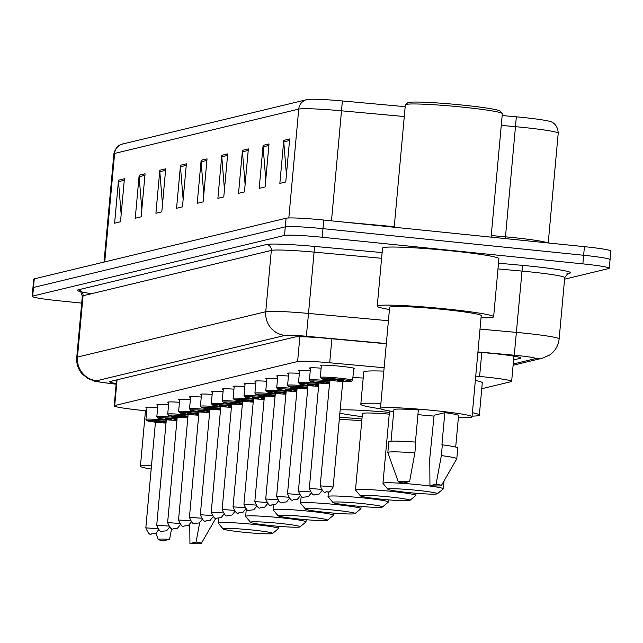 <?xml version="1.0" encoding="UTF-8"?>
<svg xmlns="http://www.w3.org/2000/svg" width="643" height="643" viewBox="0 0 643 643"><rect width="100%" height="100%" fill="white"/><g stroke="black" fill="none" stroke-linecap="round" stroke-linejoin="round"><path stroke-width="0.96" d="M157.865 405.307A17.313 1.061 5.2 0 1 156.82 404.841A17.313 1.061 5.2 0 1 168.554 404.905M168.763 402.679A17.313 1.061 5.2 0 1 167.719 402.221A17.313 1.061 5.2 0 1 179.453 402.285M179.662 400.059A17.313 1.061 5.2 0 1 178.617 399.592A17.313 1.061 5.2 0 1 190.352 399.657M190.561 397.43A17.313 1.061 5.2 0 1 189.516 396.964A17.313 1.061 5.2 0 1 201.251 397.036M201.46 394.81A17.313 1.061 5.2 0 1 200.415 394.344A17.313 1.061 5.2 0 1 212.15 394.408M212.359 392.182A17.313 1.061 5.2 0 1 211.314 391.716A17.313 1.061 5.2 0 1 223.049 391.78M223.258 389.554A17.313 1.061 5.2 0 1 222.213 389.095A17.313 1.061 5.2 0 1 233.948 389.16M234.156 386.933A17.313 1.061 5.2 0 1 233.112 386.467A17.313 1.061 5.2 0 1 244.846 386.531M245.055 384.305A17.313 1.061 5.2 0 1 244.01 383.847A17.313 1.061 5.2 0 1 255.745 383.911M255.954 381.685A17.313 1.061 5.2 0 1 254.909 381.219A17.313 1.061 5.2 0 1 266.644 381.283M266.853 379.057A17.313 1.061 5.2 0 1 265.808 378.59A17.313 1.061 5.2 0 1 277.543 378.655M277.752 376.436A17.313 1.061 5.2 0 1 276.707 375.97A17.313 1.061 5.2 0 1 288.442 376.034M288.651 373.808A17.313 1.061 5.2 0 1 287.606 373.342A17.313 1.061 5.2 0 1 299.349 373.406M299.55 371.18A17.313 1.061 5.2 0 1 298.505 370.722A17.313 1.061 5.2 0 1 310.248 370.786M310.448 368.56A17.313 1.061 5.2 0 1 309.404 368.093A17.313 1.061 5.2 0 1 321.146 368.158M321.347 365.931A17.313 1.061 5.2 0 1 320.302 365.465A17.313 1.061 5.2 0 1 340.694 366.277A17.313 1.061 5.2 0 1 354.783 368.608A17.313 1.061 5.2 0 1 353.674 368.873M146.966 407.935A17.313 1.061 5.2 0 1 145.921 407.469A17.313 1.061 5.2 0 1 157.656 407.533M384.136 367.748L329.69 362.781A32.463 1.985 -174.8 0 0 297.613 361.503L114.719 405.548A32.463 1.985 -174.8 0 0 114.181 405.854A32.463 1.985 -174.8 0 0 135.175 409.631L146.684 410.941M481.752 388.734L511.105 381.669A32.463 1.985 -174.8 0 0 511.643 381.363A32.463 1.985 -174.8 0 0 479.606 376.46L475.74 376.107M81.693 303.11L58.577 300.755A32.463 1.985 5.2 0 1 32.15 296.391A32.463 1.985 5.2 0 1 32.697 296.085L284.511 235.434A32.463 1.985 5.2 0 1 322.199 237.259L582.855 263.871A32.463 1.985 5.2 0 1 609.283 268.235A32.463 1.985 5.2 0 1 608.744 268.541L564.578 279.175M32.15 296.391L32.93 287.783A32.463 1.985 5.2 0 1 33.476 287.485L285.291 226.834A32.463 1.985 5.2 0 1 322.979 228.659L583.635 255.263A32.463 1.985 5.2 0 1 610.07 259.627A32.463 1.985 5.2 0 1 609.524 259.933M513.596 359.919L520.267 358.312A32.463 1.985 -174.8 0 0 520.814 358.006A32.463 1.985 -174.8 0 0 488.768 353.103L477.918 352.115M386.322 343.756L326.821 338.331A32.463 1.985 -174.8 0 0 294.743 337.053L110.242 381.484A32.463 1.985 -174.8 0 0 109.704 381.789A32.463 1.985 -174.8 0 0 116.206 383.582M610.07 259.627L610.85 251.027A32.463 1.985 5.2 0 0 584.423 246.663L323.767 220.051A32.463 1.985 5.2 0 0 286.079 218.226L34.256 278.877A32.463 1.985 5.2 0 0 33.717 279.183L32.93 287.783A32.463 1.985 5.2 0 1 33.476 287.485L285.291 226.834A32.463 1.985 5.2 0 1 322.979 228.659L583.635 255.263A32.463 1.985 5.2 0 1 610.07 259.627L609.283 268.235M307.531 99.496L306.791 99.657A10.818 10.634 76.5 0 0 298.73 109.101L114.607 153.444A10.818 10.634 -103.5 0 1 122.668 144.008L306.791 99.657A10.818 10.634 76.5 0 1 307.298 99.552A35.494 2.17 5.2 0 1 307.531 99.496A35.494 2.17 5.2 0 1 342.373 100.951L405.178 106.682M502.167 115.531L516.361 116.825A35.494 2.17 5.2 0 1 550.641 121.664C550.504 121.479 557.827 123.456 558.212 133.222A43.282 2.644 -174.8 0 0 515.493 126.679L501.275 125.377M248.359 148.903L244.444 191.927L238.537 193.35L242.451 150.325L248.359 148.903M269.015 143.928L265.101 186.952L259.193 188.375L263.108 145.35L269.015 143.928M289.671 138.952L285.757 181.977L279.85 183.4L283.772 140.375L289.671 138.952M186.39 163.828L182.467 206.853L176.568 208.276L180.482 165.251L186.39 163.828M165.725 168.804L161.811 211.828L155.911 213.251L159.826 170.226L165.725 168.804M145.069 173.779L141.155 216.804L135.255 218.226L139.169 175.201L145.069 173.779M124.412 178.754L120.498 221.779L114.599 223.201L118.513 180.177L124.412 178.754M227.702 153.878L223.78 196.903L217.881 198.325L221.795 155.301L227.702 153.878M207.046 158.853L203.124 201.878L197.224 203.301L201.138 160.276L207.046 158.853M203.799 194.54L201.13 161.779A8.656 8.504 -103.5 0 1 201.138 160.276M224.455 189.564L221.787 156.804A8.656 8.504 -103.5 0 1 221.795 155.301M121.165 214.44L118.505 181.68A8.656 8.504 -103.5 0 1 118.513 180.177M141.822 209.465L139.161 176.704A8.656 8.504 -103.5 0 1 139.169 175.201M162.478 204.49L159.818 171.729A8.656 8.504 -103.5 0 1 159.826 170.226M183.134 199.515L180.474 166.754A8.656 8.504 -103.5 0 1 180.482 165.251M286.424 174.639L283.764 141.878A8.656 8.504 -103.5 0 1 283.772 140.375M265.768 179.614L263.108 146.853A8.656 8.504 -103.5 0 1 263.108 145.35M245.112 184.589L242.451 151.828A8.656 8.504 -103.5 0 1 242.451 150.325M163.443 540.795A21.645 1.318 5.2 0 1 158.21 539.485A21.645 1.318 5.2 0 1 169.591 539.316L163.443 540.795M169.591 539.316L171.657 528.337M151.177 469.052A45.991 2.805 5.2 0 1 140.423 466.247A45.991 2.805 5.2 0 1 151.507 465.428M196.075 542.017A21.645 1.318 5.2 0 1 201.299 543.407A21.645 1.318 5.2 0 1 189.934 543.504L196.075 542.017L199.668 522.727M189.934 543.504L189.773 524.608M252.386 530.025A24.892 1.519 5.2 0 1 272.592 533.465A24.892 1.519 5.2 0 1 243.335 532.211A24.892 1.519 5.2 0 1 223.113 528.956A24.892 1.519 5.2 0 1 252.386 530.025M223.113 528.956L218.218 523.113A30.301 1.849 5.2 0 1 218.178 522.992A30.301 1.849 5.2 0 1 253.856 524.415A30.301 1.849 5.2 0 1 278.523 528.482A30.301 1.849 5.2 0 1 278.459 528.594L272.592 533.465M279.85 523.41A24.892 1.519 5.2 0 1 300.056 526.85A24.892 1.519 5.2 0 1 270.799 525.596A24.892 1.519 5.2 0 1 250.577 522.341A24.892 1.519 5.2 0 1 279.85 523.41M250.577 522.341L245.682 516.498A30.301 1.849 5.2 0 1 245.642 516.377A30.301 1.849 5.2 0 1 281.321 517.8A30.301 1.849 5.2 0 1 305.988 521.875A30.301 1.849 5.2 0 1 305.923 521.979L300.056 526.85M307.314 516.795A24.892 1.519 5.2 0 1 327.52 520.235A24.892 1.519 5.2 0 1 298.264 518.981A24.892 1.519 5.2 0 1 278.041 515.726A24.892 1.519 5.2 0 1 307.314 516.795M278.041 515.726L273.146 509.883A30.301 1.849 5.2 0 1 273.106 509.762A30.301 1.849 5.2 0 1 308.785 511.185A30.301 1.849 5.2 0 1 333.452 515.26A30.301 1.849 5.2 0 1 333.387 515.365L327.52 520.235M334.778 510.18A24.892 1.519 5.2 0 1 354.984 513.62A24.892 1.519 5.2 0 1 325.728 512.367A24.892 1.519 5.2 0 1 305.505 509.111A24.892 1.519 5.2 0 1 334.778 510.18M305.505 509.111L300.611 503.268A30.301 1.849 5.2 0 1 300.562 503.147A30.301 1.849 5.2 0 1 336.249 504.57A30.301 1.849 5.2 0 1 360.916 508.645A30.301 1.849 5.2 0 1 360.852 508.75L354.984 513.62M362.242 503.573A24.892 1.519 5.2 0 1 382.448 507.005A24.892 1.519 5.2 0 1 353.192 505.752A24.892 1.519 5.2 0 1 332.97 502.496A24.892 1.519 5.2 0 1 362.242 503.573M332.97 502.496L328.075 496.653A30.301 1.849 5.2 0 1 328.026 496.533A30.301 1.849 5.2 0 1 363.713 497.955A30.301 1.849 5.2 0 1 388.38 502.03A30.301 1.849 5.2 0 1 388.316 502.135L382.448 507.005M361.784 420.755A30.301 1.849 -174.8 0 0 339.279 419.606M339.488 417.291A59.518 3.633 5.2 0 1 361.953 418.979M389.706 496.959A24.892 1.519 5.2 0 1 409.912 500.391A24.892 1.519 5.2 0 1 380.656 499.137A24.892 1.519 5.2 0 1 360.434 495.89A24.892 1.519 5.2 0 1 389.706 496.959M360.434 495.89L355.539 490.038A30.301 1.849 5.2 0 1 355.491 489.918A30.301 1.849 5.2 0 1 391.177 491.34A30.301 1.849 5.2 0 1 415.844 495.415A30.301 1.849 5.2 0 1 415.78 495.52L409.912 500.391M389.248 414.14A30.301 1.849 -174.8 0 0 362.443 413.545L355.491 489.918M362.162 416.664A59.518 3.633 5.2 0 1 339.866 413.176M340.171 409.84A59.518 3.633 5.2 0 1 389.417 412.364M352.878 377.626A59.518 3.633 5.2 0 1 363.199 378.036M417.17 490.344A24.892 1.519 5.2 0 1 437.377 493.776A24.892 1.519 5.2 0 1 408.12 492.522A24.892 1.519 5.2 0 1 387.898 489.275A24.892 1.519 5.2 0 1 417.17 490.344M387.898 489.275L383.003 483.423A30.301 1.849 5.2 0 1 382.955 483.303A30.301 1.849 5.2 0 1 418.641 484.726A30.301 1.849 5.2 0 1 443.308 488.801A30.301 1.849 5.2 0 1 443.244 488.905L437.377 493.776M472.404 412.71A59.518 3.633 5.2 0 1 479.356 415.073A59.518 3.633 5.2 0 1 472.091 416.142M475.346 380.439A59.518 3.633 5.2 0 1 482.29 382.802L479.356 415.073M380.817 408.852A59.518 3.633 5.2 0 1 360.811 404.286A59.518 3.633 5.2 0 1 380.897 403.386M360.811 404.286L363.745 372.016A59.518 3.633 5.2 0 1 383.831 371.124M394.207 227.244L405.347 104.857A48.699 2.974 5.2 0 1 405.452 104.688L407.799 102.735A46.529 2.837 5.2 0 1 462.494 105.082A46.529 2.837 5.2 0 1 500.302 111.159L502.263 113.498A48.699 2.974 5.2 0 1 502.336 113.682L491.099 237.13M405.452 104.688A48.699 2.974 5.2 0 1 462.695 107.14A48.699 2.974 5.2 0 1 502.263 113.498M389.433 309.516A58.433 3.569 5.2 0 1 377.24 306.197A58.433 3.569 5.2 0 1 446.057 308.937A58.433 3.569 5.2 0 1 493.631 316.79A58.433 3.569 5.2 0 1 481.036 317.851M377.24 306.197L382.529 248.11A58.433 3.569 5.2 0 1 451.346 250.85A58.433 3.569 5.2 0 1 498.92 258.703L493.631 316.79M393.725 411.649A45.991 2.805 5.2 0 1 380.431 408.442A45.991 2.805 5.2 0 1 434.596 410.596A45.991 2.805 5.2 0 1 472.034 416.777A45.991 2.805 5.2 0 1 458.387 417.532M434.041 416.093A45.991 2.805 5.2 0 1 417.934 414.631M380.431 408.442L389.634 307.33A45.991 2.805 5.2 0 1 443.799 309.484A45.991 2.805 5.2 0 1 481.237 315.665L472.034 416.777M415.434 442.095L418.352 409.961A32.463 1.985 5.2 0 0 393.902 409.663L391.032 441.202M403.458 482.989A21.645 1.318 5.2 0 1 398.226 481.679A21.645 1.318 5.2 0 1 409.599 481.511L403.458 482.989M398.226 481.679L387.842 452.559A34.626 2.114 5.2 0 1 387.833 452.495A34.626 2.114 5.2 0 1 414.872 452.889L415.852 442.127A34.626 2.114 5.2 0 0 388.814 441.741L387.833 452.495M409.599 481.511L414.872 452.889M429.95 485.69L436.091 484.211A21.645 1.318 5.2 0 1 441.315 485.602A21.645 1.318 5.2 0 1 429.95 485.69L429.765 458.379L434.113 415.249L444.843 412.669A32.463 1.985 5.2 0 1 458.563 415.547L455.694 447.086M444.843 412.669L441.91 444.94L442.336 444.835A34.626 2.114 5.2 0 1 457.784 448.018L456.803 458.772A34.626 2.114 5.2 0 1 456.787 458.829L441.315 485.602M442.336 444.835L441.363 455.59A34.626 2.114 5.2 0 1 456.803 458.772M441.363 455.59L436.091 484.211M117.058 379.844L114.719 405.548M299.863 336.755L297.613 361.503M331.876 338.789L329.69 362.781M481.792 352.468L479.606 376.46M513.227 364.002L535.265 358.698A21.645 1.318 -174.8 0 0 518.009 355.587A21.645 1.318 -174.8 0 0 514.271 355.225L477.942 351.914M480.016 329.079L516.425 332.399A43.282 2.644 5.2 0 1 523.9 333.122A43.282 2.644 5.2 0 1 559.145 338.941L564.723 277.631A43.282 2.644 -174.8 0 0 529.486 271.812A43.282 2.644 -174.8 0 0 522.003 271.089L497.987 268.903M498.51 263.196L522.542 265.382L514.271 355.225M522.542 265.382A48.699 2.974 5.2 0 1 569.786 273.195L566.837 273.91M90.84 293.586A48.699 2.974 5.2 0 1 78.237 289.84L266.515 244.493A48.699 2.974 5.2 0 1 314.628 246.422L382.127 252.578M32.697 296.085L34.256 278.877M582.855 263.871L584.423 246.663M322.199 237.259L323.767 220.051M284.511 235.434L286.079 218.226M82.328 296.166L76.742 357.476A43.282 2.644 5.2 0 1 77.465 357.074L83.051 295.756A43.282 2.644 -174.8 0 0 82.328 296.166C80.978 291.922 80.15 290.306 79.853 291.319L81.934 291.914M386.339 343.555L306.357 336.257A21.645 1.318 -174.8 0 0 284.978 335.405L96.699 380.752A21.645 21.259 -103.5 0 1 77.465 357.074L265.744 311.726A43.282 2.644 5.2 0 1 308.511 313.438L314.089 252.12A43.282 2.644 -174.8 0 0 271.322 250.416L83.051 295.756A5.409 5.313 76.5 0 0 78.237 289.84M306.357 336.257L308.511 313.438L388.42 320.728M381.604 258.285L314.089 252.12L314.628 246.422M284.978 335.405A21.645 21.259 -103.5 0 1 265.744 311.726L271.322 250.416A5.409 5.313 76.5 0 0 266.515 244.493M96.699 380.752A21.645 1.318 -174.8 0 0 110.339 383.469L116.158 384.128M569.786 273.195A5.409 5.313 76.5 0 0 568.026 273.315L564.723 277.631M110.339 383.469A21.645 7.459 96.5 0 1 109.849 383.461L116.15 384.176M513.114 365.256L542.29 358.223A21.645 21.259 -103.5 0 1 535.265 358.698M520.332 357.612L520.267 358.312M516.361 116.825L505.47 236.825A43.282 2.644 5.2 0 1 512.945 237.548A43.282 2.644 5.2 0 1 547.699 242.909M342.373 100.951L341.505 110.805A43.282 2.644 -174.8 0 0 298.73 109.101L288.82 217.961M104.729 261.902L114.607 153.444A43.282 2.644 -174.8 0 0 113.883 153.846C116.174 144.233 123.456 143.807 122.668 144.008M404.286 116.536L341.505 110.805L331.491 220.838M342.213 221.931L394.255 226.682M491.244 235.531L505.47 236.825L505.31 238.585M206.901 160.388L201.13 161.779M186.245 165.364L180.474 166.754M165.589 170.339L159.818 171.729M144.932 175.314L139.161 176.704M124.276 180.289L118.505 181.68M227.558 155.413L221.787 156.804M248.214 150.438L242.451 151.828M268.87 145.463L263.108 146.853M289.527 140.487L283.764 141.878M147.03 407.196L145.921 419.397A16.236 0.989 5.2 0 1 165.034 420.16A16.236 0.989 5.2 0 1 166.28 420.289M166.175 421.43A15.151 0.924 -174.8 0 0 164.737 421.286A15.151 0.924 -174.8 0 0 147.649 420.353A15.151 0.924 -174.8 0 0 155.413 422.186L147.319 420.86L145.921 419.397M154.971 421.478A7.571 0.466 5.2 0 1 156.161 421.125A7.571 0.466 5.2 0 1 163.362 421.615A7.571 0.466 5.2 0 1 166.127 421.929M166.023 423.086L155.421 422.435L154.891 421.438L160.621 422.274M155.421 422.435L145.824 527.847L157.599 528.691M157.929 404.576L156.82 416.777A16.236 0.989 5.2 0 1 175.933 417.532A16.236 0.989 5.2 0 1 177.179 417.661M177.074 418.81A15.151 0.924 -174.8 0 0 175.635 418.657A15.151 0.924 -174.8 0 0 158.548 417.733A15.151 0.924 -174.8 0 0 166.312 419.558L158.218 418.239L156.82 416.777M165.87 418.858A7.571 0.466 5.2 0 1 167.059 418.497A7.571 0.466 5.2 0 1 174.261 418.987A7.571 0.466 5.2 0 1 177.026 419.308M176.921 420.466L166.32 419.807L165.79 418.81L171.52 419.654M166.32 419.807L156.723 525.218L168.498 526.062M168.828 401.947L167.719 414.148A16.236 0.989 5.2 0 1 186.832 414.912A16.236 0.989 5.2 0 1 188.077 415.04M187.973 416.182A15.151 0.924 -174.8 0 0 186.534 416.029A15.151 0.924 -174.8 0 0 169.447 415.105A15.151 0.924 -174.8 0 0 177.211 416.937L169.117 415.611L167.719 414.148M176.769 416.23A7.571 0.466 5.2 0 1 177.958 415.868A7.571 0.466 5.2 0 1 185.16 416.367A7.571 0.466 5.2 0 1 187.925 416.68M187.82 417.837L177.219 417.178L176.688 416.19L182.419 417.026M177.219 417.178L167.622 522.598L179.397 523.442M179.727 399.327L178.617 411.52A16.236 0.989 5.2 0 1 197.731 412.284A16.236 0.989 5.2 0 1 198.976 412.412M198.872 413.562A15.151 0.924 -174.8 0 0 197.433 413.409A15.151 0.924 -174.8 0 0 180.345 412.485A15.151 0.924 -174.8 0 0 188.11 414.309L180.016 412.991L178.617 411.52M187.668 413.602A7.571 0.466 5.2 0 1 188.857 413.248A7.571 0.466 5.2 0 1 196.059 413.738A7.571 0.466 5.2 0 1 198.824 414.06M198.719 415.217L188.118 414.558L187.587 413.562L193.318 414.397M188.118 414.558L178.529 519.97L190.296 520.814M190.625 396.699L189.516 408.9A16.236 0.989 5.2 0 1 208.629 409.655A16.236 0.989 5.2 0 1 209.875 409.792M209.771 410.933A15.151 0.924 -174.8 0 0 208.332 410.781A15.151 0.924 -174.8 0 0 191.244 409.856A15.151 0.924 -174.8 0 0 199.008 411.689L190.915 410.363L189.516 408.9M198.566 410.981A7.571 0.466 5.2 0 1 199.756 410.62A7.571 0.466 5.2 0 1 206.958 411.11A7.571 0.466 5.2 0 1 209.722 411.432M209.618 412.589L199.017 411.93L198.486 410.933L204.217 411.777M199.017 411.93L189.428 517.35L201.195 518.186M201.524 394.079L200.415 406.272A16.236 0.989 5.2 0 1 219.528 407.035A16.236 0.989 5.2 0 1 220.774 407.164M220.67 408.305A15.151 0.924 -174.8 0 0 219.231 408.16A15.151 0.924 -174.8 0 0 202.143 407.228A15.151 0.924 -174.8 0 0 209.907 409.061L201.814 407.734L200.415 406.272M209.465 408.353A7.571 0.466 5.2 0 1 210.655 408A7.571 0.466 5.2 0 1 217.856 408.49A7.571 0.466 5.2 0 1 220.621 408.811M220.517 409.961L209.915 409.31L209.385 408.313L215.116 409.149M209.915 409.31L200.327 514.721L212.094 515.565M212.423 391.45L211.314 403.651A16.236 0.989 5.2 0 1 230.427 404.407A16.236 0.989 5.2 0 1 231.673 404.535M231.568 405.685A15.151 0.924 -174.8 0 0 230.13 405.532A15.151 0.924 -174.8 0 0 213.042 404.608A15.151 0.924 -174.8 0 0 220.806 406.432M220.364 405.733A7.571 0.466 5.2 0 1 221.554 405.371A7.571 0.466 5.2 0 1 228.755 405.862A7.571 0.466 5.2 0 1 231.52 406.183M231.416 407.34L220.814 406.681L220.284 405.685L226.014 406.529M220.814 406.681L211.226 512.093L222.992 512.937M223.322 388.822L222.213 401.023A16.236 0.989 5.2 0 1 241.326 401.787A16.236 0.989 5.2 0 1 242.572 401.915M242.467 403.057A15.151 0.924 -174.8 0 0 241.029 402.904A15.151 0.924 -174.8 0 0 223.941 401.979A15.151 0.924 -174.8 0 0 231.705 403.812L223.611 402.486L222.213 401.023M231.263 403.105A7.571 0.466 5.2 0 1 232.453 402.743A7.571 0.466 5.2 0 1 239.654 403.241A7.571 0.466 5.2 0 1 242.419 403.555M242.315 404.712L231.713 404.061L231.183 403.065L236.913 403.9M231.713 404.061L222.124 509.473L233.891 510.317M234.221 386.202L233.112 398.395A16.236 0.989 5.2 0 1 252.225 399.158A16.236 0.989 5.2 0 1 253.471 399.287M253.366 400.436A15.151 0.924 -174.8 0 0 251.935 400.284A15.151 0.924 -174.8 0 0 234.84 399.359A15.151 0.924 -174.8 0 0 242.604 401.184L234.51 399.866L233.112 398.395M242.162 400.476A7.571 0.466 5.2 0 1 243.351 400.123A7.571 0.466 5.2 0 1 250.553 400.613A7.571 0.466 5.2 0 1 253.318 400.935M253.213 402.092L242.612 401.433L242.081 400.436L247.812 401.272M242.612 401.433L233.023 506.845L244.79 507.689M245.12 383.574L244.01 395.775A16.236 0.989 5.2 0 1 263.124 396.53A16.236 0.989 5.2 0 1 264.369 396.667M264.265 397.808A15.151 0.924 -174.8 0 0 262.834 397.655A15.151 0.924 -174.8 0 0 245.739 396.731A15.151 0.924 -174.8 0 0 253.503 398.564L245.409 397.237L244.01 395.775M253.061 397.856A7.571 0.466 5.2 0 1 254.25 397.495A7.571 0.466 5.2 0 1 261.452 397.985A7.571 0.466 5.2 0 1 264.217 398.306M264.112 399.464L253.511 398.805L252.98 397.808L258.711 398.652M253.511 398.805L243.922 504.225L255.689 505.06M256.018 380.953L254.909 393.146A16.236 0.989 5.2 0 1 274.022 393.91A16.236 0.989 5.2 0 1 275.268 394.038M275.164 395.18A15.151 0.924 -174.8 0 0 273.733 395.035A15.151 0.924 -174.8 0 0 256.637 394.103A15.151 0.924 -174.8 0 0 264.402 395.935L256.308 394.609L254.909 393.146M263.96 395.228A7.571 0.466 5.2 0 1 265.149 394.874A7.571 0.466 5.2 0 1 272.351 395.365A7.571 0.466 5.2 0 1 275.116 395.686M275.011 396.844L264.41 396.184L263.879 395.188L269.61 396.024M264.41 396.184L254.821 501.596L266.588 502.44M266.917 378.325L265.808 390.526A16.236 0.989 5.2 0 1 284.921 391.282A16.236 0.989 5.2 0 1 286.167 391.41M286.063 392.56A15.151 0.924 -174.8 0 0 284.632 392.407A15.151 0.924 -174.8 0 0 267.536 391.483A15.151 0.924 -174.8 0 0 275.3 393.307L267.207 391.989L265.808 390.526M274.858 392.608A7.571 0.466 5.2 0 1 276.048 392.246A7.571 0.466 5.2 0 1 283.25 392.736A7.571 0.466 5.2 0 1 286.014 393.058M285.91 394.215L275.308 393.556L274.778 392.56L280.509 393.403M275.308 393.556L265.72 498.976L277.487 499.812M277.816 375.697L276.707 387.898A16.236 0.989 5.2 0 1 295.82 388.661A16.236 0.989 5.2 0 1 297.066 388.79M296.962 389.931A15.151 0.924 -174.8 0 0 295.531 389.779A15.151 0.924 -174.8 0 0 278.435 388.854A15.151 0.924 -174.8 0 0 286.199 390.687L278.106 389.361L276.707 387.898M285.757 389.979A7.571 0.466 5.2 0 1 286.947 389.626A7.571 0.466 5.2 0 1 294.148 390.116A7.571 0.466 5.2 0 1 296.913 390.43M296.809 391.587L286.207 390.936L285.677 389.939L291.408 390.775M286.207 390.936L276.619 496.348L288.385 497.192M288.715 373.077L287.606 385.27A16.236 0.989 5.2 0 1 306.719 386.033A16.236 0.989 5.2 0 1 307.965 386.162M307.86 387.311A15.151 0.924 -174.8 0 0 306.43 387.158A15.151 0.924 -174.8 0 0 289.334 386.234A15.151 0.924 -174.8 0 0 297.098 388.059L289.004 386.74L287.606 385.27M296.656 387.359A7.571 0.466 5.2 0 1 297.846 386.998A7.571 0.466 5.2 0 1 305.047 387.488A7.571 0.466 5.2 0 1 307.812 387.809M307.708 388.967L297.106 388.308L296.576 387.311L302.306 388.147M297.106 388.308L287.517 493.72L299.284 494.563M299.614 370.448L298.505 382.649A16.236 0.989 5.2 0 1 317.618 383.405A16.236 0.989 5.2 0 1 318.864 383.541M318.759 384.683A15.151 0.924 -174.8 0 0 317.329 384.53A15.151 0.924 -174.8 0 0 300.233 383.606A15.151 0.924 -174.8 0 0 307.997 385.438L299.903 384.112L298.505 382.649M307.555 384.731A7.571 0.466 5.2 0 1 308.744 384.369A7.571 0.466 5.2 0 1 315.946 384.86A7.571 0.466 5.2 0 1 318.711 385.181M318.606 386.339L308.005 385.679L307.475 384.683L313.205 385.527M308.005 385.679L298.416 491.099L310.183 491.935M310.513 367.828L309.404 380.021A16.236 0.989 5.2 0 1 328.517 380.785A16.236 0.989 5.2 0 1 329.763 380.913M329.658 382.055A15.151 0.924 -174.8 0 0 328.227 381.91A15.151 0.924 -174.8 0 0 311.132 380.977A15.151 0.924 -174.8 0 0 318.896 382.81L310.802 381.484L309.404 380.021M318.454 382.103A7.571 0.466 5.2 0 1 319.643 381.749A7.571 0.466 5.2 0 1 326.845 382.239A7.571 0.466 5.2 0 1 329.61 382.561M329.505 383.718L318.904 383.059L318.373 382.063L324.104 382.898M318.904 383.059L309.315 488.471L321.082 489.315M339.416 378.156A16.236 0.989 5.2 0 1 352.629 380.343L350.99 381.524L342.783 381.371A15.151 0.924 -174.8 0 0 351.335 381.186A15.151 0.924 -174.8 0 0 339.126 379.282A15.151 0.924 -174.8 0 0 322.03 378.357A15.151 0.924 -174.8 0 0 329.795 380.182L321.701 378.864L320.302 377.401A16.236 0.989 5.2 0 1 339.416 378.156M329.353 379.483A7.571 0.466 5.2 0 1 330.542 379.121A7.571 0.466 5.2 0 1 337.744 379.611A7.571 0.466 5.2 0 1 343.354 380.752M329.803 380.431L320.214 485.851L333.146 487.024L342.735 381.612L329.803 380.431L329.272 379.434L335.003 380.278M116.536 379.973L114.181 405.854M513.942 356.15L511.643 381.363M76.742 357.476C76.284 363.85 78.173 369.42 82.408 374.186L88.212 378.687C98.709 382.464 89.337 380.431 109.849 383.461M542.29 358.223L549.476 355.113C555.142 351.191 558.365 345.797 559.145 338.941M558.212 133.222L548.222 242.966M113.883 153.846L104.029 262.071M158.21 539.485L156 533.264M140.423 466.247L145.471 410.805M201.299 543.407L215.992 517.993M278.523 528.482L278.724 526.32M218.178 522.992L218.612 518.218M305.988 521.875L306.189 519.705M245.642 516.377L246.293 509.208M333.452 515.26L333.653 513.09M273.106 509.762L273.532 505.076M360.916 508.645L361.109 506.475M300.562 503.147L301.189 496.332M388.38 502.03L388.573 499.86M328.026 496.533L328.452 491.911M415.844 495.415L416.037 493.245M443.308 488.801L444.024 480.908M382.955 483.303L389.537 410.965M158.62 529.848L155.71 533.417L151.547 533.867C150.116 535.474 148.212 533.473 145.824 527.847M163.097 422.499L166.055 422.7M169.519 527.22L166.609 530.788L162.446 531.239C161.015 532.854 159.11 530.845 156.723 525.218M173.996 419.879L176.954 420.08M180.418 524.6L177.508 528.168L173.345 528.618C171.914 530.226 170.009 528.216 167.622 522.598M184.895 417.251L187.852 417.452M191.317 521.971L188.407 525.54L184.244 525.99C182.813 527.598 180.908 525.596 178.529 519.97M195.793 414.631L198.751 414.823M202.215 519.343L199.306 522.92L195.142 523.362C193.712 524.977 191.807 522.968 189.428 517.35M206.692 412.002L209.65 412.203M213.114 516.723L210.205 520.291L206.041 520.742C204.611 522.349 202.706 520.348 200.327 514.721M217.591 409.374L220.549 409.575M224.013 514.095L221.104 517.663L216.94 518.113C215.509 519.729 213.605 517.719 211.226 512.093M228.49 406.754L231.448 406.955M211.314 403.651L212.712 405.114L220.806 406.44M234.912 511.474L232.002 515.043L227.839 515.493C226.408 517.101 224.503 515.091 222.124 509.473M239.389 404.125L242.347 404.326M245.811 508.846L242.901 512.415L238.738 512.865C237.307 514.472 235.402 512.471 233.023 506.845M250.288 401.505L253.246 401.706M256.71 506.218L253.8 509.795L249.637 510.245C248.206 511.852 246.301 509.843 243.922 504.225M261.187 398.877L264.144 399.078M267.609 503.598L264.699 507.166L260.536 507.616C259.105 509.224 257.2 507.223 254.821 501.596M272.085 396.257L275.043 396.45M278.507 500.969L275.598 504.538L271.434 504.988C270.004 506.604 268.099 504.594 265.72 498.976M282.984 393.629L285.942 393.829M289.406 498.349L286.497 501.918L282.333 502.368C280.903 503.975 278.998 501.966 276.619 496.348M293.883 391L296.841 391.201M300.305 495.721L297.396 499.29L293.232 499.74C291.801 501.347 289.897 499.346 287.517 493.72M304.782 388.38L307.74 388.581M311.204 493.093L308.294 496.669L304.131 497.119C302.7 498.727 300.795 496.717 298.416 491.099M315.681 385.752L318.639 385.953M322.103 490.472L319.193 494.041L315.03 494.491C313.599 496.099 311.694 494.097 309.315 488.471M326.58 383.132L329.537 383.324M333.146 487.024C327.834 495.93 328.059 490.408 325.929 491.863C324.498 493.478 322.593 491.469 320.214 485.851M352.629 380.343L353.738 368.142M320.302 377.401L321.412 365.2M337.479 380.503L343.442 380.728L342.735 381.612"/></g></svg>

